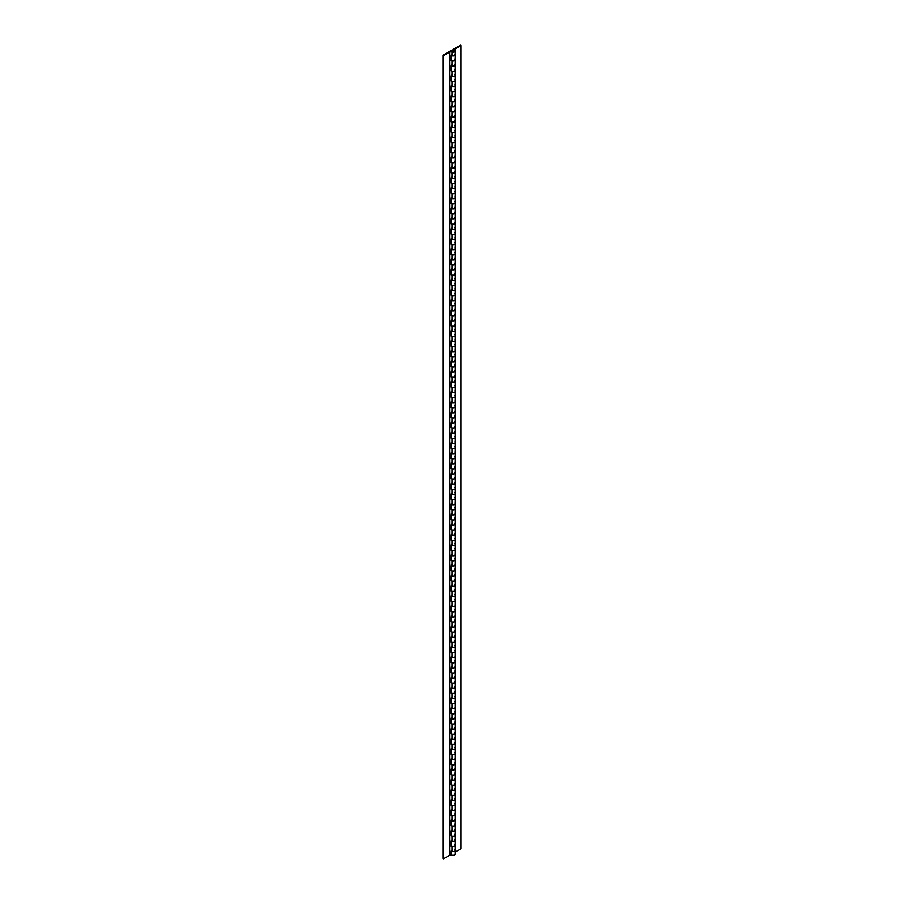 <?xml version="1.0" encoding="UTF-8"?>
<svg xmlns="http://www.w3.org/2000/svg" width="904" height="904" viewBox="0 0 904 904"><rect width="100%" height="100%" fill="white"/><g stroke="black" fill="none" stroke-linecap="round" stroke-linejoin="round"><path stroke-width="1.36" d="M452.294 51.471A1.107 0.644 0 0 0 453.864 50.567A1.107 0.644 0 0 0 452.294 51.471A1.107 0.644 0 0 0 453.864 50.567A1.107 0.644 0 0 0 452.294 51.471M454.475 50.217A1.966 1.141 0 0 0 451.684 50.217L442.994 55.234L443.615 55.596L449.604 52.149A1.966 1.141 180 0 1 452.034 51.991A1.966 1.141 0 0 0 454.034 52.014A1.966 1.141 0 0 0 455.051 51.019A1.966 1.141 0 0 0 454.475 50.217M454.475 844.539A1.966 1.141 180 0 1 455.051 845.342A1.966 1.141 180 0 1 454.034 846.336A1.966 1.141 180 0 1 452.034 846.313A1.966 1.141 0 0 0 450.972 846.133L450.972 841.036A1.966 1.141 0 0 1 452.034 841.206A1.966 1.141 180 0 0 454.034 841.24A1.966 1.141 180 0 0 455.051 840.245A1.966 1.141 0 0 0 454.746 839.646M451.107 850.449A1.966 1.141 0 0 0 453.073 851.579A1.966 1.141 0 0 0 455.051 850.449A1.966 1.141 180 0 1 454.034 851.444A1.966 1.141 180 0 1 452.034 851.41A1.966 1.141 0 0 0 450.972 851.24L450.972 855.014A1.966 1.141 180 0 0 449.604 855.342L443.615 858.8L442.994 858.438L442.994 55.234M454.475 834.347A1.966 1.141 180 0 1 455.051 835.149A1.966 1.141 180 0 1 454.034 836.144A1.966 1.141 180 0 1 452.034 836.11A1.966 1.141 0 0 0 450.972 835.94L450.972 830.832A1.966 1.141 0 0 1 452.034 831.013A1.966 1.141 180 0 0 454.034 831.036A1.966 1.141 180 0 0 455.051 830.041A1.966 1.141 0 0 0 454.746 829.443M454.475 824.143A1.966 1.141 180 0 1 455.051 824.945A1.966 1.141 180 0 1 454.034 825.94A1.966 1.141 180 0 1 452.034 825.906A1.966 1.141 0 0 0 450.972 825.736L450.972 820.64A1.966 1.141 0 0 1 452.034 820.809A1.966 1.141 180 0 0 454.034 820.843A1.966 1.141 180 0 0 455.051 819.849A1.966 1.141 0 0 0 454.746 819.239M454.475 813.939A1.966 1.141 180 0 1 455.051 814.741A1.966 1.141 180 0 1 454.034 815.736A1.966 1.141 180 0 1 452.034 815.713A1.966 1.141 0 0 0 450.972 815.532L450.972 810.436A1.966 1.141 0 0 1 452.034 810.605A1.966 1.141 180 0 0 454.034 810.639A1.966 1.141 180 0 0 455.051 809.645A1.966 1.141 0 0 0 454.746 809.046M454.475 803.746A1.966 1.141 180 0 1 455.051 804.549A1.966 1.141 180 0 1 454.034 805.532A1.966 1.141 180 0 1 452.034 805.509A1.966 1.141 0 0 0 450.972 805.34L450.972 800.232A1.966 1.141 0 0 1 452.034 800.402A1.966 1.141 180 0 0 454.034 800.435A1.966 1.141 180 0 0 455.051 799.441A1.966 1.141 0 0 0 454.746 798.842M454.475 793.542A1.966 1.141 180 0 1 455.051 794.345A1.966 1.141 180 0 1 454.034 795.339A1.966 1.141 180 0 1 452.034 795.305A1.966 1.141 0 0 0 450.972 795.136L450.972 790.039A1.966 1.141 0 0 1 452.034 790.209A1.966 1.141 180 0 0 454.034 790.232A1.966 1.141 180 0 0 455.051 789.248A1.966 1.141 0 0 0 454.746 788.638M454.475 783.339A1.966 1.141 180 0 1 455.051 784.141A1.966 1.141 180 0 1 454.034 785.135A1.966 1.141 180 0 1 452.034 785.101A1.966 1.141 0 0 0 450.972 784.932L450.972 779.836A1.966 1.141 0 0 1 452.034 780.005A1.966 1.141 180 0 0 454.034 780.039A1.966 1.141 180 0 0 455.051 779.045A1.966 1.141 0 0 0 454.746 778.446M454.475 773.135A1.966 1.141 180 0 1 455.051 773.937A1.966 1.141 180 0 1 454.034 774.931A1.966 1.141 180 0 1 452.034 774.909A1.966 1.141 0 0 0 450.972 774.728L450.972 769.632A1.966 1.141 0 0 1 452.034 769.801A1.966 1.141 180 0 0 454.034 769.835A1.966 1.141 180 0 0 455.051 768.841A1.966 1.141 0 0 0 454.746 768.242M454.475 762.942A1.966 1.141 180 0 1 455.051 763.744A1.966 1.141 180 0 1 454.034 764.739A1.966 1.141 180 0 1 452.034 764.705A1.966 1.141 0 0 0 450.972 764.535L450.972 759.428A1.966 1.141 0 0 1 452.034 759.609A1.966 1.141 180 0 0 454.034 759.631A1.966 1.141 180 0 0 455.051 758.637A1.966 1.141 0 0 0 454.746 758.038M454.475 752.738A1.966 1.141 180 0 1 455.051 753.54A1.966 1.141 180 0 1 454.034 754.535A1.966 1.141 180 0 1 452.034 754.501A1.966 1.141 0 0 0 450.972 754.331L450.972 749.235A1.966 1.141 0 0 1 452.034 749.405A1.966 1.141 180 0 0 454.034 749.439A1.966 1.141 180 0 0 455.051 748.444A1.966 1.141 0 0 0 454.746 747.834M454.475 742.534A1.966 1.141 180 0 1 455.051 743.337A1.966 1.141 180 0 1 454.034 744.331A1.966 1.141 180 0 1 452.034 744.308A1.966 1.141 0 0 0 450.972 744.128L450.972 739.031A1.966 1.141 0 0 1 452.034 739.201A1.966 1.141 180 0 0 454.034 739.235A1.966 1.141 180 0 0 455.051 738.24A1.966 1.141 0 0 0 454.746 737.641M454.475 732.342A1.966 1.141 180 0 1 455.051 733.144A1.966 1.141 180 0 1 454.034 734.138A1.966 1.141 180 0 1 452.034 734.104A1.966 1.141 0 0 0 450.972 733.935L450.972 728.827A1.966 1.141 0 0 1 452.034 729.008A1.966 1.141 180 0 0 454.034 729.031A1.966 1.141 180 0 0 455.051 728.036A1.966 1.141 0 0 0 454.746 727.437M454.475 722.138A1.966 1.141 180 0 1 455.051 722.94A1.966 1.141 180 0 1 454.034 723.934A1.966 1.141 180 0 1 452.034 723.901A1.966 1.141 0 0 0 450.972 723.731L450.972 718.635A1.966 1.141 0 0 1 452.034 718.804A1.966 1.141 180 0 0 454.034 718.827A1.966 1.141 180 0 0 455.051 717.844A1.966 1.141 0 0 0 454.746 717.234M454.475 711.934A1.966 1.141 180 0 1 455.051 712.736A1.966 1.141 180 0 1 454.034 713.731A1.966 1.141 180 0 1 452.034 713.697A1.966 1.141 0 0 0 450.972 713.527L450.972 708.431A1.966 1.141 0 0 1 452.034 708.6A1.966 1.141 180 0 0 454.034 708.634A1.966 1.141 180 0 0 455.051 707.64A1.966 1.141 0 0 0 454.746 707.041M454.475 701.73A1.966 1.141 180 0 1 455.051 702.532A1.966 1.141 180 0 1 454.034 703.527A1.966 1.141 180 0 1 452.034 703.504A1.966 1.141 0 0 0 450.972 703.323L450.972 698.227A1.966 1.141 0 0 1 452.034 698.396A1.966 1.141 180 0 0 454.034 698.43A1.966 1.141 180 0 0 455.051 697.436A1.966 1.141 0 0 0 454.746 696.837M454.475 691.537A1.966 1.141 180 0 1 455.051 692.34A1.966 1.141 180 0 1 454.034 693.334A1.966 1.141 180 0 1 452.034 693.3A1.966 1.141 0 0 0 450.972 693.131L450.972 688.023A1.966 1.141 0 0 1 452.034 688.204A1.966 1.141 180 0 0 454.034 688.226A1.966 1.141 180 0 0 455.051 687.232A1.966 1.141 0 0 0 454.746 686.633M454.475 681.333A1.966 1.141 180 0 1 455.051 682.136A1.966 1.141 180 0 1 454.034 683.13A1.966 1.141 180 0 1 452.034 683.096A1.966 1.141 0 0 0 450.972 682.927L450.972 677.83A1.966 1.141 0 0 1 452.034 678A1.966 1.141 180 0 0 454.034 678.034A1.966 1.141 180 0 0 455.051 677.039A1.966 1.141 0 0 0 454.746 676.429M454.475 671.13A1.966 1.141 180 0 1 455.051 671.932A1.966 1.141 180 0 1 454.034 672.926A1.966 1.141 180 0 1 452.034 672.904A1.966 1.141 0 0 0 450.972 672.723L450.972 667.627A1.966 1.141 0 0 1 452.034 667.796A1.966 1.141 180 0 0 454.034 667.83A1.966 1.141 180 0 0 455.051 666.836A1.966 1.141 0 0 0 454.746 666.237M454.475 660.937A1.966 1.141 180 0 1 455.051 661.739A1.966 1.141 180 0 1 454.034 662.734A1.966 1.141 180 0 1 452.034 662.7A1.966 1.141 0 0 0 450.972 662.53L450.972 657.423A1.966 1.141 0 0 1 452.034 657.603A1.966 1.141 180 0 0 454.034 657.626A1.966 1.141 180 0 0 455.051 656.632A1.966 1.141 0 0 0 454.746 656.033M454.475 650.733A1.966 1.141 180 0 1 455.051 651.535A1.966 1.141 180 0 1 454.034 652.53A1.966 1.141 180 0 1 452.034 652.496A1.966 1.141 0 0 0 450.972 652.326L450.972 647.23A1.966 1.141 0 0 1 452.034 647.4A1.966 1.141 180 0 0 454.034 647.422A1.966 1.141 180 0 0 455.051 646.439A1.966 1.141 0 0 0 454.746 645.829M454.475 640.529A1.966 1.141 180 0 1 455.051 641.331A1.966 1.141 180 0 1 454.034 642.326A1.966 1.141 180 0 1 452.034 642.292A1.966 1.141 0 0 0 450.972 642.122L450.972 637.026A1.966 1.141 0 0 1 452.034 637.196A1.966 1.141 180 0 0 454.034 637.23A1.966 1.141 180 0 0 455.051 636.235A1.966 1.141 0 0 0 454.746 635.636M454.475 630.325A1.966 1.141 180 0 1 455.051 631.139A1.966 1.141 180 0 1 454.034 632.122A1.966 1.141 180 0 1 452.034 632.099A1.966 1.141 0 0 0 450.972 631.919L450.972 626.822A1.966 1.141 0 0 1 452.034 626.992A1.966 1.141 180 0 0 454.034 627.026A1.966 1.141 180 0 0 455.051 626.031A1.966 1.141 0 0 0 454.746 625.432M454.475 620.133A1.966 1.141 180 0 1 455.051 620.935A1.966 1.141 180 0 1 454.034 621.929A1.966 1.141 180 0 1 452.034 621.895A1.966 1.141 0 0 0 450.972 621.726L450.972 616.618A1.966 1.141 0 0 1 452.034 616.799A1.966 1.141 180 0 0 454.034 616.822A1.966 1.141 180 0 0 455.051 615.827A1.966 1.141 0 0 0 454.746 615.228M454.475 609.929A1.966 1.141 180 0 1 455.051 610.731A1.966 1.141 180 0 1 454.034 611.726A1.966 1.141 180 0 1 452.034 611.692A1.966 1.141 0 0 0 450.972 611.522L450.972 606.426A1.966 1.141 0 0 1 452.034 606.595A1.966 1.141 180 0 0 454.034 606.629A1.966 1.141 180 0 0 455.051 605.635A1.966 1.141 0 0 0 454.746 605.025M454.475 599.725A1.966 1.141 180 0 1 455.051 600.527A1.966 1.141 180 0 1 454.034 601.522A1.966 1.141 180 0 1 452.034 601.499A1.966 1.141 0 0 0 450.972 601.318L450.972 596.222A1.966 1.141 0 0 1 452.034 596.391A1.966 1.141 180 0 0 454.034 596.425A1.966 1.141 180 0 0 455.051 595.431A1.966 1.141 0 0 0 454.746 594.832M454.475 589.532A1.966 1.141 180 0 1 455.051 590.335A1.966 1.141 180 0 1 454.034 591.329A1.966 1.141 180 0 1 452.034 591.295A1.966 1.141 0 0 0 450.972 591.126L450.972 586.018A1.966 1.141 0 0 1 452.034 586.199A1.966 1.141 180 0 0 454.034 586.221A1.966 1.141 180 0 0 455.051 585.227A1.966 1.141 0 0 0 454.746 584.628M454.475 579.328A1.966 1.141 180 0 1 455.051 580.131A1.966 1.141 180 0 1 454.034 581.125A1.966 1.141 180 0 1 452.034 581.091A1.966 1.141 0 0 0 450.972 580.922L450.972 575.825A1.966 1.141 0 0 1 452.034 575.995A1.966 1.141 180 0 0 454.034 576.029A1.966 1.141 180 0 0 455.051 575.034A1.966 1.141 0 0 0 454.746 574.424M454.475 569.124A1.966 1.141 180 0 1 455.051 569.927A1.966 1.141 180 0 1 454.034 570.921A1.966 1.141 180 0 1 452.034 570.899A1.966 1.141 0 0 0 450.972 570.718L450.972 565.621A1.966 1.141 0 0 1 452.034 565.791A1.966 1.141 180 0 0 454.034 565.825A1.966 1.141 180 0 0 455.051 564.831A1.966 1.141 0 0 0 454.746 564.232M454.475 558.921A1.966 1.141 180 0 1 455.051 559.734A1.966 1.141 180 0 1 454.034 560.717A1.966 1.141 180 0 1 452.034 560.695A1.966 1.141 0 0 0 450.972 560.525L450.972 555.418A1.966 1.141 0 0 1 452.034 555.587A1.966 1.141 180 0 0 454.034 555.621A1.966 1.141 180 0 0 455.051 554.627A1.966 1.141 0 0 0 454.746 554.028M454.475 548.728A1.966 1.141 180 0 1 455.051 549.53A1.966 1.141 180 0 1 454.034 550.525A1.966 1.141 180 0 1 452.034 550.491A1.966 1.141 0 0 0 450.972 550.321L450.972 545.214A1.966 1.141 0 0 1 452.034 545.394A1.966 1.141 180 0 0 454.034 545.417A1.966 1.141 180 0 0 455.051 544.423A1.966 1.141 0 0 0 454.746 543.824M454.475 538.524A1.966 1.141 180 0 1 455.051 539.326A1.966 1.141 180 0 1 454.034 540.321A1.966 1.141 180 0 1 452.034 540.287A1.966 1.141 0 0 0 450.972 540.117L450.972 535.021A1.966 1.141 0 0 1 452.034 535.191A1.966 1.141 180 0 0 454.034 535.224A1.966 1.141 180 0 0 455.051 534.23A1.966 1.141 0 0 0 454.746 533.631M454.475 528.32A1.966 1.141 180 0 1 455.051 529.122A1.966 1.141 180 0 1 454.034 530.117A1.966 1.141 180 0 1 452.034 530.094A1.966 1.141 0 0 0 450.972 529.913L450.972 524.817A1.966 1.141 0 0 1 452.034 524.987A1.966 1.141 180 0 0 454.034 525.021A1.966 1.141 180 0 0 455.051 524.026A1.966 1.141 0 0 0 454.746 523.427M454.475 518.128A1.966 1.141 180 0 1 455.051 518.93A1.966 1.141 180 0 1 454.034 519.924A1.966 1.141 180 0 1 452.034 519.89A1.966 1.141 0 0 0 450.972 519.721L450.972 514.613A1.966 1.141 0 0 1 452.034 514.794A1.966 1.141 180 0 0 454.034 514.817A1.966 1.141 180 0 0 455.051 513.822A1.966 1.141 0 0 0 454.746 513.223M454.475 507.924A1.966 1.141 180 0 1 455.051 508.726A1.966 1.141 180 0 1 454.034 509.72A1.966 1.141 180 0 1 452.034 509.686A1.966 1.141 0 0 0 450.972 509.517L450.972 504.421A1.966 1.141 0 0 1 452.034 504.59A1.966 1.141 180 0 0 454.034 504.624A1.966 1.141 180 0 0 455.051 503.63A1.966 1.141 0 0 0 454.746 503.019M454.475 497.72A1.966 1.141 180 0 1 455.051 498.522A1.966 1.141 180 0 1 454.034 499.516A1.966 1.141 180 0 1 452.034 499.494A1.966 1.141 0 0 0 450.972 499.313L450.972 494.217A1.966 1.141 0 0 1 452.034 494.386A1.966 1.141 180 0 0 454.034 494.42A1.966 1.141 180 0 0 455.051 493.426A1.966 1.141 0 0 0 454.746 492.827M454.475 487.516A1.966 1.141 180 0 1 455.051 488.329A1.966 1.141 180 0 1 454.034 489.313A1.966 1.141 180 0 1 452.034 489.29A1.966 1.141 0 0 0 450.972 489.12L450.972 484.013A1.966 1.141 0 0 1 452.034 484.182A1.966 1.141 180 0 0 454.034 484.216A1.966 1.141 180 0 0 455.051 483.222A1.966 1.141 0 0 0 454.746 482.623M454.475 477.323A1.966 1.141 180 0 1 455.051 478.126A1.966 1.141 180 0 1 454.034 479.12A1.966 1.141 180 0 1 452.034 479.086A1.966 1.141 0 0 0 450.972 478.917L450.972 473.809A1.966 1.141 0 0 1 452.034 473.99A1.966 1.141 180 0 0 454.034 474.012A1.966 1.141 180 0 0 455.051 473.029A1.966 1.141 0 0 0 454.746 472.419M454.475 467.119A1.966 1.141 180 0 1 455.051 467.922A1.966 1.141 180 0 1 454.034 468.916A1.966 1.141 180 0 1 452.034 468.882A1.966 1.141 0 0 0 450.972 468.713L450.972 463.616A1.966 1.141 0 0 1 452.034 463.786A1.966 1.141 180 0 0 454.034 463.82A1.966 1.141 180 0 0 455.051 462.825A1.966 1.141 0 0 0 454.746 462.226M454.475 456.916A1.966 1.141 180 0 1 455.051 457.718A1.966 1.141 180 0 1 454.034 458.712A1.966 1.141 180 0 1 452.034 458.69A1.966 1.141 0 0 0 450.972 458.509L450.972 453.412A1.966 1.141 0 0 1 452.034 453.582A1.966 1.141 180 0 0 454.034 453.616A1.966 1.141 180 0 0 455.051 452.621A1.966 1.141 0 0 0 454.746 452.023M451.107 54.794A1.966 1.141 0 0 0 453.073 55.935A1.966 1.141 0 0 0 455.051 54.794A1.966 1.141 180 0 1 454.034 55.788A1.966 1.141 180 0 1 452.034 55.765A1.966 1.141 0 0 0 450.972 55.585L450.972 60.692A1.966 1.141 0 0 1 452.034 60.862L452.034 65.958A1.966 1.141 0 0 0 450.972 65.789L450.972 70.885A1.966 1.141 0 0 1 452.034 71.066L452.034 76.162A1.966 1.141 0 0 0 450.972 75.992L450.972 81.089A1.966 1.141 0 0 1 452.034 81.258L452.034 86.366A1.966 1.141 0 0 0 450.972 86.196L450.972 91.293A1.966 1.141 0 0 1 452.034 91.462L452.034 96.558A1.966 1.141 0 0 0 450.972 96.389L450.972 101.497A1.966 1.141 0 0 1 452.034 101.666L452.034 106.762A1.966 1.141 0 0 0 450.972 106.593L450.972 111.689A1.966 1.141 0 0 1 452.034 111.87L452.034 116.966A1.966 1.141 0 0 0 450.972 116.797L450.972 121.893A1.966 1.141 0 0 1 452.034 122.063L452.034 127.17A1.966 1.141 0 0 0 450.972 126.989L450.972 132.097A1.966 1.141 0 0 1 452.034 132.266L452.034 137.363A1.966 1.141 0 0 0 450.972 137.193L450.972 142.29A1.966 1.141 0 0 1 452.034 142.47L452.034 147.567A1.966 1.141 0 0 0 450.972 147.397L450.972 152.493A1.966 1.141 0 0 1 452.034 152.663L452.034 157.771A1.966 1.141 0 0 0 450.972 157.59L450.972 162.697A1.966 1.141 0 0 1 452.034 162.867L452.034 167.963A1.966 1.141 0 0 0 450.972 167.794L450.972 172.901A1.966 1.141 0 0 1 452.034 173.071L452.034 178.167A1.966 1.141 0 0 0 450.972 177.998L450.972 183.094A1.966 1.141 0 0 1 452.034 183.275L452.034 188.371A1.966 1.141 0 0 0 450.972 188.201L450.972 193.298A1.966 1.141 0 0 1 452.034 193.467L452.034 198.575A1.966 1.141 0 0 0 450.972 198.394L450.972 203.502A1.966 1.141 0 0 1 452.034 203.671L452.034 208.767A1.966 1.141 0 0 0 450.972 208.598L450.972 213.694A1.966 1.141 0 0 1 452.034 213.875L452.034 218.971A1.966 1.141 0 0 0 450.972 218.802L450.972 223.898A1.966 1.141 0 0 1 452.034 224.068L452.034 229.175A1.966 1.141 0 0 0 450.972 228.994L450.972 234.102A1.966 1.141 0 0 1 452.034 234.272L452.034 239.368A1.966 1.141 0 0 0 450.972 239.198L450.972 244.306A1.966 1.141 0 0 1 452.034 244.475L452.034 249.572A1.966 1.141 0 0 0 450.972 249.402L450.972 254.499A1.966 1.141 0 0 1 452.034 254.668L452.034 259.776A1.966 1.141 0 0 0 450.972 259.606L450.972 264.702A1.966 1.141 0 0 1 452.034 264.872L452.034 269.98A1.966 1.141 0 0 0 450.972 269.799L450.972 274.906A1.966 1.141 0 0 1 452.034 275.076L452.034 280.172A1.966 1.141 0 0 0 450.972 280.003L450.972 285.099A1.966 1.141 0 0 1 452.034 285.28L452.034 290.376A1.966 1.141 0 0 0 450.972 290.207L450.972 295.303A1.966 1.141 0 0 1 452.034 295.472L452.034 300.58A1.966 1.141 0 0 0 450.972 300.399L450.972 305.507A1.966 1.141 0 0 1 452.034 305.676L452.034 310.773A1.966 1.141 0 0 0 450.972 310.603L450.972 315.699A1.966 1.141 0 0 1 452.034 315.88L452.034 320.976A1.966 1.141 0 0 0 450.972 320.807L450.972 325.903A1.966 1.141 0 0 1 452.034 326.073L452.034 331.18A1.966 1.141 0 0 0 450.972 331.011L450.972 336.107A1.966 1.141 0 0 1 452.034 336.277L452.034 341.384A1.966 1.141 0 0 0 450.972 341.203L450.972 346.311A1.966 1.141 0 0 1 452.034 346.481L452.034 351.577A1.966 1.141 0 0 0 450.972 351.407L450.972 356.504A1.966 1.141 0 0 1 452.034 356.684L452.034 361.781A1.966 1.141 0 0 0 450.972 361.611L450.972 366.708A1.966 1.141 0 0 1 452.034 366.877L452.034 371.985A1.966 1.141 0 0 0 450.972 371.804L450.972 376.911A1.966 1.141 0 0 1 452.034 377.081L452.034 382.177A1.966 1.141 0 0 0 450.972 382.008L450.972 387.104A1.966 1.141 0 0 1 452.034 387.285L452.034 392.381A1.966 1.141 0 0 0 450.972 392.212L450.972 397.308A1.966 1.141 0 0 1 452.034 397.477L452.034 402.585A1.966 1.141 0 0 0 450.972 402.416L450.972 407.512A1.966 1.141 0 0 1 452.034 407.681L452.034 412.778A1.966 1.141 0 0 0 450.972 412.608L450.972 417.716A1.966 1.141 0 0 1 452.034 417.885L452.034 422.982A1.966 1.141 0 0 0 450.972 422.812L450.972 427.908A1.966 1.141 0 0 1 452.034 428.089L452.034 433.185A1.966 1.141 0 0 0 450.972 433.016L450.972 438.112A1.966 1.141 0 0 1 452.034 438.282L452.034 443.389A1.966 1.141 0 0 0 450.972 443.209L450.972 448.316A1.966 1.141 0 0 1 452.034 448.486L452.034 453.582M454.475 59.099A1.966 1.141 180 0 1 455.051 59.901A1.966 1.141 180 0 1 454.034 60.896A1.966 1.141 180 0 1 452.034 60.862M451.107 64.998A1.966 1.141 0 0 0 453.073 66.139A1.966 1.141 0 0 0 455.051 64.998A1.966 1.141 180 0 1 454.034 65.992A1.966 1.141 180 0 1 452.034 65.958M454.475 69.292A1.966 1.141 180 0 1 455.051 70.094A1.966 1.141 180 0 1 454.034 71.088A1.966 1.141 180 0 1 452.034 71.066M451.107 75.201A1.966 1.141 0 0 0 453.073 76.331A1.966 1.141 0 0 0 455.051 75.201A1.966 1.141 180 0 1 454.034 76.196A1.966 1.141 180 0 1 452.034 76.162M454.475 79.495A1.966 1.141 180 0 1 455.051 80.298A1.966 1.141 180 0 1 454.034 81.292A1.966 1.141 180 0 1 452.034 81.258M451.107 85.405A1.966 1.141 0 0 0 453.073 86.535A1.966 1.141 0 0 0 455.051 85.405A1.966 1.141 180 0 1 454.034 86.388A1.966 1.141 180 0 1 452.034 86.366M454.475 89.699A1.966 1.141 180 0 1 455.051 90.502A1.966 1.141 180 0 1 454.034 91.496A1.966 1.141 180 0 1 452.034 91.462M451.107 95.598A1.966 1.141 0 0 0 453.073 96.739A1.966 1.141 0 0 0 455.051 95.598A1.966 1.141 180 0 1 454.034 96.592A1.966 1.141 180 0 1 452.034 96.558M454.475 99.903A1.966 1.141 180 0 1 455.051 100.706A1.966 1.141 180 0 1 454.034 101.7A1.966 1.141 180 0 1 452.034 101.666M451.107 105.802A1.966 1.141 0 0 0 453.073 106.932A1.966 1.141 0 0 0 455.051 105.802A1.966 1.141 180 0 1 454.034 106.796A1.966 1.141 180 0 1 452.034 106.762M454.475 110.096A1.966 1.141 180 0 1 455.051 110.898A1.966 1.141 180 0 1 454.034 111.893A1.966 1.141 180 0 1 452.034 111.87M451.107 116.006A1.966 1.141 0 0 0 453.073 117.136A1.966 1.141 0 0 0 455.051 116.006A1.966 1.141 180 0 1 454.034 117A1.966 1.141 180 0 1 452.034 116.966M454.475 120.3A1.966 1.141 180 0 1 455.051 121.102A1.966 1.141 180 0 1 454.034 122.096A1.966 1.141 180 0 1 452.034 122.063M451.107 126.198A1.966 1.141 0 0 0 453.073 127.34A1.966 1.141 0 0 0 455.051 126.198A1.966 1.141 180 0 1 454.034 127.193A1.966 1.141 180 0 1 452.034 127.17M454.475 130.504A1.966 1.141 180 0 1 455.051 131.306A1.966 1.141 180 0 1 454.034 132.3A1.966 1.141 180 0 1 452.034 132.266M451.107 136.402A1.966 1.141 0 0 0 453.073 137.544A1.966 1.141 0 0 0 455.051 136.402A1.966 1.141 180 0 1 454.034 137.397A1.966 1.141 180 0 1 452.034 137.363M454.475 140.696A1.966 1.141 180 0 1 455.051 141.499A1.966 1.141 180 0 1 454.034 142.493A1.966 1.141 180 0 1 452.034 142.47M451.107 146.606A1.966 1.141 0 0 0 453.073 147.736A1.966 1.141 0 0 0 455.051 146.606A1.966 1.141 180 0 1 454.034 147.601A1.966 1.141 180 0 1 452.034 147.567M454.475 150.9A1.966 1.141 180 0 1 455.051 151.702A1.966 1.141 180 0 1 454.034 152.697A1.966 1.141 180 0 1 452.034 152.663M451.107 156.799A1.966 1.141 0 0 0 453.073 157.94A1.966 1.141 0 0 0 455.051 156.799A1.966 1.141 180 0 1 454.034 157.793A1.966 1.141 180 0 1 452.034 157.771M454.475 161.104A1.966 1.141 180 0 1 455.051 161.906A1.966 1.141 180 0 1 454.034 162.901A1.966 1.141 180 0 1 452.034 162.867M451.107 167.003A1.966 1.141 0 0 0 453.073 168.144A1.966 1.141 0 0 0 455.051 167.003A1.966 1.141 180 0 1 454.034 167.997A1.966 1.141 180 0 1 452.034 167.963M454.475 171.297A1.966 1.141 180 0 1 455.051 172.11A1.966 1.141 180 0 1 454.034 173.093A1.966 1.141 180 0 1 452.034 173.071M451.107 177.207A1.966 1.141 0 0 0 453.073 178.337A1.966 1.141 0 0 0 455.051 177.207A1.966 1.141 180 0 1 454.034 178.201A1.966 1.141 180 0 1 452.034 178.167M454.475 181.501A1.966 1.141 180 0 1 455.051 182.303A1.966 1.141 180 0 1 454.034 183.297A1.966 1.141 180 0 1 452.034 183.275M451.107 187.41A1.966 1.141 0 0 0 453.073 188.54A1.966 1.141 0 0 0 455.051 187.41A1.966 1.141 180 0 1 454.034 188.405A1.966 1.141 180 0 1 452.034 188.371M454.475 191.704A1.966 1.141 180 0 1 455.051 192.507A1.966 1.141 180 0 1 454.034 193.501A1.966 1.141 180 0 1 452.034 193.467M451.107 197.603A1.966 1.141 0 0 0 453.073 198.744A1.966 1.141 0 0 0 455.051 197.603A1.966 1.141 180 0 1 454.034 198.597A1.966 1.141 180 0 1 452.034 198.575M454.475 201.908A1.966 1.141 180 0 1 455.051 202.711A1.966 1.141 180 0 1 454.034 203.705A1.966 1.141 180 0 1 452.034 203.671M451.107 207.807A1.966 1.141 0 0 0 453.073 208.948A1.966 1.141 0 0 0 455.051 207.807A1.966 1.141 180 0 1 454.034 208.801A1.966 1.141 180 0 1 452.034 208.767M454.475 212.101A1.966 1.141 180 0 1 455.051 212.903A1.966 1.141 180 0 1 454.034 213.898A1.966 1.141 180 0 1 452.034 213.875M451.107 218.011A1.966 1.141 0 0 0 453.073 219.141A1.966 1.141 0 0 0 455.051 218.011A1.966 1.141 180 0 1 454.034 219.005A1.966 1.141 180 0 1 452.034 218.971M454.475 222.305A1.966 1.141 180 0 1 455.051 223.107A1.966 1.141 180 0 1 454.034 224.102A1.966 1.141 180 0 1 452.034 224.068M451.107 228.203A1.966 1.141 0 0 0 453.073 229.345A1.966 1.141 0 0 0 455.051 228.203A1.966 1.141 180 0 1 454.034 229.198A1.966 1.141 180 0 1 452.034 229.175M454.475 232.509A1.966 1.141 180 0 1 455.051 233.311A1.966 1.141 180 0 1 454.034 234.305A1.966 1.141 180 0 1 452.034 234.272M451.107 238.407A1.966 1.141 0 0 0 453.073 239.549A1.966 1.141 0 0 0 455.051 238.407A1.966 1.141 180 0 1 454.034 239.402A1.966 1.141 180 0 1 452.034 239.368M454.475 242.701A1.966 1.141 180 0 1 455.051 243.515A1.966 1.141 180 0 1 454.034 244.498A1.966 1.141 180 0 1 452.034 244.475M451.107 248.611A1.966 1.141 0 0 0 453.073 249.741A1.966 1.141 0 0 0 455.051 248.611A1.966 1.141 180 0 1 454.034 249.606A1.966 1.141 180 0 1 452.034 249.572M454.475 252.905A1.966 1.141 180 0 1 455.051 253.708A1.966 1.141 180 0 1 454.034 254.702A1.966 1.141 180 0 1 452.034 254.668M451.107 258.815A1.966 1.141 0 0 0 453.073 259.945A1.966 1.141 0 0 0 455.051 258.815A1.966 1.141 180 0 1 454.034 259.81A1.966 1.141 180 0 1 452.034 259.776M454.475 263.109A1.966 1.141 180 0 1 455.051 263.911A1.966 1.141 180 0 1 454.034 264.906A1.966 1.141 180 0 1 452.034 264.872M451.107 269.008A1.966 1.141 0 0 0 453.073 270.149A1.966 1.141 0 0 0 455.051 269.008A1.966 1.141 180 0 1 454.034 270.002A1.966 1.141 180 0 1 452.034 269.98M454.475 273.313A1.966 1.141 180 0 1 455.051 274.115A1.966 1.141 180 0 1 454.034 275.11A1.966 1.141 180 0 1 452.034 275.076M451.107 279.212A1.966 1.141 0 0 0 453.073 280.353A1.966 1.141 0 0 0 455.051 279.212A1.966 1.141 180 0 1 454.034 280.206A1.966 1.141 180 0 1 452.034 280.172M454.475 283.506A1.966 1.141 180 0 1 455.051 284.308A1.966 1.141 180 0 1 454.034 285.302A1.966 1.141 180 0 1 452.034 285.28M451.107 289.416A1.966 1.141 0 0 0 453.073 290.546A1.966 1.141 0 0 0 455.051 289.416A1.966 1.141 180 0 1 454.034 290.41A1.966 1.141 180 0 1 452.034 290.376M454.475 293.71A1.966 1.141 180 0 1 455.051 294.512A1.966 1.141 180 0 1 454.034 295.506A1.966 1.141 180 0 1 452.034 295.472M451.107 299.608A1.966 1.141 0 0 0 453.073 300.749A1.966 1.141 0 0 0 455.051 299.608A1.966 1.141 180 0 1 454.034 300.603A1.966 1.141 180 0 1 452.034 300.58M454.475 303.913A1.966 1.141 180 0 1 455.051 304.716A1.966 1.141 180 0 1 454.034 305.71A1.966 1.141 180 0 1 452.034 305.676M451.107 309.812A1.966 1.141 0 0 0 453.073 310.953A1.966 1.141 0 0 0 455.051 309.812A1.966 1.141 180 0 1 454.034 310.806A1.966 1.141 180 0 1 452.034 310.773M454.475 314.106A1.966 1.141 180 0 1 455.051 314.908A1.966 1.141 180 0 1 454.034 315.903A1.966 1.141 180 0 1 452.034 315.88M451.107 320.016A1.966 1.141 0 0 0 453.073 321.146A1.966 1.141 0 0 0 455.051 320.016A1.966 1.141 180 0 1 454.034 321.01A1.966 1.141 180 0 1 452.034 320.976M454.475 324.31A1.966 1.141 180 0 1 455.051 325.112A1.966 1.141 180 0 1 454.034 326.107A1.966 1.141 180 0 1 452.034 326.073M451.107 330.22A1.966 1.141 0 0 0 453.073 331.35A1.966 1.141 0 0 0 455.051 330.22A1.966 1.141 180 0 1 454.034 331.203A1.966 1.141 180 0 1 452.034 331.18M454.475 334.514A1.966 1.141 180 0 1 455.051 335.316A1.966 1.141 180 0 1 454.034 336.311A1.966 1.141 180 0 1 452.034 336.277M451.107 340.412A1.966 1.141 0 0 0 453.073 341.554A1.966 1.141 0 0 0 455.051 340.412A1.966 1.141 180 0 1 454.034 341.407A1.966 1.141 180 0 1 452.034 341.384M454.475 344.718A1.966 1.141 180 0 1 455.051 345.52A1.966 1.141 180 0 1 454.034 346.514A1.966 1.141 180 0 1 452.034 346.481M451.107 350.616A1.966 1.141 0 0 0 453.073 351.758A1.966 1.141 0 0 0 455.051 350.616A1.966 1.141 180 0 1 454.034 351.611A1.966 1.141 180 0 1 452.034 351.577M454.475 354.91A1.966 1.141 180 0 1 455.051 355.713A1.966 1.141 180 0 1 454.034 356.707A1.966 1.141 180 0 1 452.034 356.684M451.107 360.82A1.966 1.141 0 0 0 453.073 361.95A1.966 1.141 0 0 0 455.051 360.82A1.966 1.141 180 0 1 454.034 361.815A1.966 1.141 180 0 1 452.034 361.781M454.475 365.114A1.966 1.141 180 0 1 455.051 365.917A1.966 1.141 180 0 1 454.034 366.911A1.966 1.141 180 0 1 452.034 366.877M451.107 371.013A1.966 1.141 0 0 0 453.073 372.154A1.966 1.141 0 0 0 455.051 371.013A1.966 1.141 180 0 1 454.034 372.007A1.966 1.141 180 0 1 452.034 371.985M454.475 375.318A1.966 1.141 180 0 1 455.051 376.12A1.966 1.141 180 0 1 454.034 377.115A1.966 1.141 180 0 1 452.034 377.081M451.107 381.217A1.966 1.141 0 0 0 453.073 382.358A1.966 1.141 0 0 0 455.051 381.217A1.966 1.141 180 0 1 454.034 382.211A1.966 1.141 180 0 1 452.034 382.177M454.475 385.511A1.966 1.141 180 0 1 455.051 386.313A1.966 1.141 180 0 1 454.034 387.307A1.966 1.141 180 0 1 452.034 387.285M451.107 391.421A1.966 1.141 0 0 0 453.073 392.551A1.966 1.141 0 0 0 455.051 391.421A1.966 1.141 180 0 1 454.034 392.415A1.966 1.141 180 0 1 452.034 392.381M454.475 395.715A1.966 1.141 180 0 1 455.051 396.517A1.966 1.141 180 0 1 454.034 397.511A1.966 1.141 180 0 1 452.034 397.477M451.107 401.625A1.966 1.141 0 0 0 453.073 402.755A1.966 1.141 0 0 0 455.051 401.625A1.966 1.141 180 0 1 454.034 402.608A1.966 1.141 180 0 1 452.034 402.585M454.475 405.919A1.966 1.141 180 0 1 455.051 406.721A1.966 1.141 180 0 1 454.034 407.715A1.966 1.141 180 0 1 452.034 407.681M451.107 411.817A1.966 1.141 0 0 0 453.073 412.958A1.966 1.141 0 0 0 455.051 411.817A1.966 1.141 180 0 1 454.034 412.812A1.966 1.141 180 0 1 452.034 412.778M454.475 416.122A1.966 1.141 180 0 1 455.051 416.925A1.966 1.141 180 0 1 454.034 417.919A1.966 1.141 180 0 1 452.034 417.885M451.107 422.021A1.966 1.141 0 0 0 453.073 423.151A1.966 1.141 0 0 0 455.051 422.021A1.966 1.141 180 0 1 454.034 423.015A1.966 1.141 180 0 1 452.034 422.982M454.475 426.315A1.966 1.141 180 0 1 455.051 427.117A1.966 1.141 180 0 1 454.034 428.112A1.966 1.141 180 0 1 452.034 428.089M451.107 432.225A1.966 1.141 0 0 0 453.073 433.355A1.966 1.141 0 0 0 455.051 432.225A1.966 1.141 180 0 1 454.034 433.219A1.966 1.141 180 0 1 452.034 433.185M454.475 436.519A1.966 1.141 180 0 1 455.051 437.321A1.966 1.141 180 0 1 454.034 438.316A1.966 1.141 180 0 1 452.034 438.282M451.107 442.418A1.966 1.141 0 0 0 453.073 443.559A1.966 1.141 0 0 0 455.051 442.418A1.966 1.141 180 0 1 454.034 443.412A1.966 1.141 180 0 1 452.034 443.389M454.475 446.723A1.966 1.141 180 0 1 455.051 447.525A1.966 1.141 180 0 1 454.034 448.52A1.966 1.141 180 0 1 452.034 448.486M443.615 55.596L443.615 858.8M451.107 841.036L451.107 845.342A1.966 1.141 0 0 0 453.073 846.483A1.966 1.141 0 0 0 455.051 845.342L455.051 850.449A1.966 1.141 0 0 0 454.746 849.85M451.107 851.24L451.107 854.223A1.966 1.141 0 0 0 453.073 855.353A1.966 1.141 0 0 0 455.051 854.223L455.051 850.449M451.107 840.245A1.966 1.141 0 0 0 453.073 841.387A1.966 1.141 0 0 0 455.051 840.245L455.051 845.342M451.107 830.844L451.107 835.149A1.966 1.141 0 0 0 453.073 836.279A1.966 1.141 0 0 0 455.051 835.149L455.051 840.245M451.107 830.041A1.966 1.141 0 0 0 453.073 831.183A1.966 1.141 0 0 0 455.051 830.041L455.051 835.149M451.107 820.64L451.107 824.945A1.966 1.141 0 0 0 453.073 826.086A1.966 1.141 0 0 0 455.051 824.945L455.051 830.041M451.107 819.849A1.966 1.141 0 0 0 453.073 820.979A1.966 1.141 0 0 0 455.051 819.849L455.051 824.945M451.107 810.436L451.107 814.741A1.966 1.141 0 0 0 453.073 815.883A1.966 1.141 0 0 0 455.051 814.741L455.051 819.849M451.107 809.645A1.966 1.141 0 0 0 453.073 810.775A1.966 1.141 0 0 0 455.051 809.645L455.051 814.741M451.107 800.232L451.107 804.549A1.966 1.141 0 0 0 453.073 805.679A1.966 1.141 0 0 0 455.051 804.549L455.051 809.645M451.107 799.441A1.966 1.141 0 0 0 453.073 800.582A1.966 1.141 0 0 0 455.051 799.441L455.051 804.549M451.107 790.039L451.107 794.345A1.966 1.141 0 0 0 453.073 795.475A1.966 1.141 0 0 0 455.051 794.345L455.051 799.441M451.107 789.248A1.966 1.141 0 0 0 453.073 790.379A1.966 1.141 0 0 0 455.051 789.248L455.051 794.345M451.107 779.836L451.107 784.141A1.966 1.141 0 0 0 453.073 785.282A1.966 1.141 0 0 0 455.051 784.141L455.051 789.248M451.107 779.045A1.966 1.141 0 0 0 453.073 780.175A1.966 1.141 0 0 0 455.051 779.045L455.051 784.141M451.107 769.632L451.107 773.937A1.966 1.141 0 0 0 453.073 775.078A1.966 1.141 0 0 0 455.051 773.937L455.051 779.045M451.107 768.841A1.966 1.141 0 0 0 453.073 769.982A1.966 1.141 0 0 0 455.051 768.841L455.051 773.937M451.107 759.439L451.107 763.744A1.966 1.141 0 0 0 453.073 764.874A1.966 1.141 0 0 0 455.051 763.744L455.051 768.841M451.107 758.637A1.966 1.141 0 0 0 453.073 759.778A1.966 1.141 0 0 0 455.051 758.637L455.051 763.744M451.107 749.235L451.107 753.54A1.966 1.141 0 0 0 453.073 754.682A1.966 1.141 0 0 0 455.051 753.54L455.051 758.637M451.107 748.444A1.966 1.141 0 0 0 453.073 749.574A1.966 1.141 0 0 0 455.051 748.444L455.051 753.54M451.107 739.031L451.107 743.337A1.966 1.141 0 0 0 453.073 744.478A1.966 1.141 0 0 0 455.051 743.337L455.051 748.444M451.107 738.24A1.966 1.141 0 0 0 453.073 739.37A1.966 1.141 0 0 0 455.051 738.24L455.051 743.337M451.107 728.827L451.107 733.144A1.966 1.141 0 0 0 453.073 734.274A1.966 1.141 0 0 0 455.051 733.144L455.051 738.24M451.107 728.036A1.966 1.141 0 0 0 453.073 729.178A1.966 1.141 0 0 0 455.051 728.036L455.051 733.144M451.107 718.635L451.107 722.94A1.966 1.141 0 0 0 453.073 724.07A1.966 1.141 0 0 0 455.051 722.94L455.051 728.036M451.107 717.844A1.966 1.141 0 0 0 453.073 718.974A1.966 1.141 0 0 0 455.051 717.844L455.051 722.94M451.107 708.431L451.107 712.736A1.966 1.141 0 0 0 453.073 713.877A1.966 1.141 0 0 0 455.051 712.736L455.051 717.844M451.107 707.64A1.966 1.141 0 0 0 453.073 708.77A1.966 1.141 0 0 0 455.051 707.64L455.051 712.736M451.107 698.227L451.107 702.532A1.966 1.141 0 0 0 453.073 703.674A1.966 1.141 0 0 0 455.051 702.532L455.051 707.64M451.107 697.436A1.966 1.141 0 0 0 453.073 698.577A1.966 1.141 0 0 0 455.051 697.436L455.051 702.532M451.107 688.034L451.107 692.34A1.966 1.141 0 0 0 453.073 693.47A1.966 1.141 0 0 0 455.051 692.34L455.051 697.436M451.107 687.232A1.966 1.141 0 0 0 453.073 688.373A1.966 1.141 0 0 0 455.051 687.232L455.051 692.34M451.107 677.83L451.107 682.136A1.966 1.141 0 0 0 453.073 683.277A1.966 1.141 0 0 0 455.051 682.136L455.051 687.232M451.107 677.039A1.966 1.141 0 0 0 453.073 678.169A1.966 1.141 0 0 0 455.051 677.039L455.051 682.136M451.107 667.627L451.107 671.932A1.966 1.141 0 0 0 453.073 673.073A1.966 1.141 0 0 0 455.051 671.932L455.051 677.039M451.107 666.836A1.966 1.141 0 0 0 453.073 667.977A1.966 1.141 0 0 0 455.051 666.836L455.051 671.932M451.107 657.423L451.107 661.739A1.966 1.141 0 0 0 453.073 662.869A1.966 1.141 0 0 0 455.051 661.739L455.051 666.836M451.107 656.632A1.966 1.141 0 0 0 453.073 657.773A1.966 1.141 0 0 0 455.051 656.632L455.051 661.739M451.107 647.23L451.107 651.535A1.966 1.141 0 0 0 453.073 652.665A1.966 1.141 0 0 0 455.051 651.535L455.051 656.632M451.107 646.439A1.966 1.141 0 0 0 453.073 647.569A1.966 1.141 0 0 0 455.051 646.439L455.051 651.535M451.107 637.026L451.107 641.331A1.966 1.141 0 0 0 453.073 642.473A1.966 1.141 0 0 0 455.051 641.331L455.051 646.439M451.107 636.235A1.966 1.141 0 0 0 453.073 637.365A1.966 1.141 0 0 0 455.051 636.235L455.051 641.331M451.107 626.822L451.107 631.139A1.966 1.141 0 0 0 453.073 632.269A1.966 1.141 0 0 0 455.051 631.139L455.051 636.235M451.107 626.031A1.966 1.141 0 0 0 453.073 627.173A1.966 1.141 0 0 0 455.051 626.031L455.051 631.139M451.107 616.63L451.107 620.935A1.966 1.141 0 0 0 453.073 622.065A1.966 1.141 0 0 0 455.051 620.935L455.051 626.031M451.107 615.827A1.966 1.141 0 0 0 453.073 616.969A1.966 1.141 0 0 0 455.051 615.827L455.051 620.935M451.107 606.426L451.107 610.731A1.966 1.141 0 0 0 453.073 611.872A1.966 1.141 0 0 0 455.051 610.731L455.051 615.827M451.107 605.635A1.966 1.141 0 0 0 453.073 606.765A1.966 1.141 0 0 0 455.051 605.635L455.051 610.731M451.107 596.222L451.107 600.527A1.966 1.141 0 0 0 453.073 601.668A1.966 1.141 0 0 0 455.051 600.527L455.051 605.635M451.107 595.431A1.966 1.141 0 0 0 453.073 596.572A1.966 1.141 0 0 0 455.051 595.431L455.051 600.527M451.107 586.018L451.107 590.335A1.966 1.141 0 0 0 453.073 591.465A1.966 1.141 0 0 0 455.051 590.335L455.051 595.431M451.107 585.227A1.966 1.141 0 0 0 453.073 586.368A1.966 1.141 0 0 0 455.051 585.227L455.051 590.335M451.107 575.825L451.107 580.131A1.966 1.141 0 0 0 453.073 581.261A1.966 1.141 0 0 0 455.051 580.131L455.051 585.227M451.107 575.034A1.966 1.141 0 0 0 453.073 576.164A1.966 1.141 0 0 0 455.051 575.034L455.051 580.131M451.107 565.621L451.107 569.927A1.966 1.141 0 0 0 453.073 571.068A1.966 1.141 0 0 0 455.051 569.927L455.051 575.034M451.107 564.831A1.966 1.141 0 0 0 453.073 565.961A1.966 1.141 0 0 0 455.051 564.831L455.051 569.927M451.107 555.418L451.107 559.734A1.966 1.141 0 0 0 453.073 560.864A1.966 1.141 0 0 0 455.051 559.734L455.051 564.831M451.107 554.627A1.966 1.141 0 0 0 453.073 555.768A1.966 1.141 0 0 0 455.051 554.627L455.051 559.734M451.107 545.225L451.107 549.53A1.966 1.141 0 0 0 453.073 550.66A1.966 1.141 0 0 0 455.051 549.53L455.051 554.627M451.107 544.423A1.966 1.141 0 0 0 453.073 545.564A1.966 1.141 0 0 0 455.051 544.423L455.051 549.53M451.107 535.021L451.107 539.326A1.966 1.141 0 0 0 453.073 540.468A1.966 1.141 0 0 0 455.051 539.326L455.051 544.423M451.107 534.23A1.966 1.141 0 0 0 453.073 535.36A1.966 1.141 0 0 0 455.051 534.23L455.051 539.326M451.107 524.817L451.107 529.122A1.966 1.141 0 0 0 453.073 530.264A1.966 1.141 0 0 0 455.051 529.122L455.051 534.23M451.107 524.026A1.966 1.141 0 0 0 453.073 525.167A1.966 1.141 0 0 0 455.051 524.026L455.051 529.122M451.107 514.625L451.107 518.93A1.966 1.141 0 0 0 453.073 520.06A1.966 1.141 0 0 0 455.051 518.93L455.051 524.026M451.107 513.822A1.966 1.141 0 0 0 453.073 514.964A1.966 1.141 0 0 0 455.051 513.822L455.051 518.93M451.107 504.421L451.107 508.726A1.966 1.141 0 0 0 453.073 509.867A1.966 1.141 0 0 0 455.051 508.726L455.051 513.822M451.107 503.63A1.966 1.141 0 0 0 453.073 504.76A1.966 1.141 0 0 0 455.051 503.63L455.051 508.726M451.107 494.217L451.107 498.522A1.966 1.141 0 0 0 453.073 499.663A1.966 1.141 0 0 0 455.051 498.522L455.051 503.63M451.107 493.426A1.966 1.141 0 0 0 453.073 494.556A1.966 1.141 0 0 0 455.051 493.426L455.051 498.522M451.107 484.013L451.107 488.329A1.966 1.141 0 0 0 453.073 489.459A1.966 1.141 0 0 0 455.051 488.329L455.051 493.426M451.107 483.222A1.966 1.141 0 0 0 453.073 484.363A1.966 1.141 0 0 0 455.051 483.222L455.051 488.329M451.107 473.82L451.107 478.126A1.966 1.141 0 0 0 453.073 479.256A1.966 1.141 0 0 0 455.051 478.126L455.051 483.222M451.107 473.029A1.966 1.141 0 0 0 453.073 474.159A1.966 1.141 0 0 0 455.051 473.029L455.051 478.126M451.107 463.616L451.107 467.922A1.966 1.141 0 0 0 453.073 469.063A1.966 1.141 0 0 0 455.051 467.922L455.051 473.029M451.107 462.825A1.966 1.141 0 0 0 453.073 463.955A1.966 1.141 0 0 0 455.051 462.825L455.051 467.922M460.385 45.2L453.424 49.211L454.452 49.81A1.966 1.141 180 0 1 455.028 49.019L461.006 45.562L460.385 45.2M455.051 51.019L455.051 54.794A1.966 1.141 0 0 0 454.746 54.195M451.107 55.596L451.107 59.901A1.966 1.141 0 0 0 453.073 61.031A1.966 1.141 0 0 0 455.051 59.901L455.051 64.998A1.966 1.141 0 0 0 454.746 64.399M453.424 49.211L453.424 49.901M451.107 65.789L451.107 70.094A1.966 1.141 0 0 0 453.073 71.235A1.966 1.141 0 0 0 455.051 70.094L455.051 75.201A1.966 1.141 0 0 0 454.746 74.603M451.107 75.992L451.107 80.298A1.966 1.141 0 0 0 453.073 81.439A1.966 1.141 0 0 0 455.051 80.298L455.051 85.405A1.966 1.141 0 0 0 454.746 84.795M451.107 86.196L451.107 90.502A1.966 1.141 0 0 0 453.073 91.632A1.966 1.141 0 0 0 455.051 90.502L455.051 95.598A1.966 1.141 0 0 0 454.746 94.999M451.107 96.389L451.107 100.706A1.966 1.141 0 0 0 453.073 101.836A1.966 1.141 0 0 0 455.051 100.706L455.051 105.802A1.966 1.141 0 0 0 454.746 105.203M451.107 106.593L451.107 110.898A1.966 1.141 0 0 0 453.073 112.039A1.966 1.141 0 0 0 455.051 110.898L455.051 116.006A1.966 1.141 0 0 0 454.746 115.396M451.107 116.797L451.107 121.102A1.966 1.141 0 0 0 453.073 122.243A1.966 1.141 0 0 0 455.051 121.102L455.051 126.198A1.966 1.141 0 0 0 454.746 125.599M451.107 127.001L451.107 131.306A1.966 1.141 0 0 0 453.073 132.436A1.966 1.141 0 0 0 455.051 131.306L455.051 136.402A1.966 1.141 0 0 0 454.746 135.803M451.107 137.193L451.107 141.499A1.966 1.141 0 0 0 453.073 142.64A1.966 1.141 0 0 0 455.051 141.499L455.051 146.606A1.966 1.141 0 0 0 454.746 146.007M451.107 147.397L451.107 151.702A1.966 1.141 0 0 0 453.073 152.844A1.966 1.141 0 0 0 455.051 151.702L455.051 156.799A1.966 1.141 0 0 0 454.746 156.2M451.107 157.601L451.107 161.906A1.966 1.141 0 0 0 453.073 163.036A1.966 1.141 0 0 0 455.051 161.906L455.051 167.003A1.966 1.141 0 0 0 454.746 166.404M451.107 167.794L451.107 172.11A1.966 1.141 0 0 0 453.073 173.24A1.966 1.141 0 0 0 455.051 172.11L455.051 177.207A1.966 1.141 0 0 0 454.746 176.608M451.107 177.998L451.107 182.303A1.966 1.141 0 0 0 453.073 183.444A1.966 1.141 0 0 0 455.051 182.303L455.051 187.41A1.966 1.141 0 0 0 454.746 186.8M451.107 188.201L451.107 192.507A1.966 1.141 0 0 0 453.073 193.637A1.966 1.141 0 0 0 455.051 192.507L455.051 197.603A1.966 1.141 0 0 0 454.746 197.004M451.107 198.394L451.107 202.711A1.966 1.141 0 0 0 453.073 203.841A1.966 1.141 0 0 0 455.051 202.711L455.051 207.807A1.966 1.141 0 0 0 454.746 207.208M451.107 208.598L451.107 212.903A1.966 1.141 0 0 0 453.073 214.045A1.966 1.141 0 0 0 455.051 212.903L455.051 218.011A1.966 1.141 0 0 0 454.746 217.401M451.107 218.802L451.107 223.107A1.966 1.141 0 0 0 453.073 224.248A1.966 1.141 0 0 0 455.051 223.107L455.051 228.203A1.966 1.141 0 0 0 454.746 227.605M451.107 229.006L451.107 233.311A1.966 1.141 0 0 0 453.073 234.441A1.966 1.141 0 0 0 455.051 233.311L455.051 238.407A1.966 1.141 0 0 0 454.746 237.808M451.107 239.198L451.107 243.515A1.966 1.141 0 0 0 453.073 244.645A1.966 1.141 0 0 0 455.051 243.515L455.051 248.611A1.966 1.141 0 0 0 454.746 248.012M451.107 249.402L451.107 253.708A1.966 1.141 0 0 0 453.073 254.849A1.966 1.141 0 0 0 455.051 253.708L455.051 258.815A1.966 1.141 0 0 0 454.746 258.205M451.107 259.606L451.107 263.911A1.966 1.141 0 0 0 453.073 265.041A1.966 1.141 0 0 0 455.051 263.911L455.051 269.008A1.966 1.141 0 0 0 454.746 268.409M451.107 269.799L451.107 274.115A1.966 1.141 0 0 0 453.073 275.245A1.966 1.141 0 0 0 455.051 274.115L455.051 279.212A1.966 1.141 0 0 0 454.746 278.613M451.107 280.003L451.107 284.308A1.966 1.141 0 0 0 453.073 285.449A1.966 1.141 0 0 0 455.051 284.308L455.051 289.416A1.966 1.141 0 0 0 454.746 288.805M451.107 290.207L451.107 294.512A1.966 1.141 0 0 0 453.073 295.653A1.966 1.141 0 0 0 455.051 294.512L455.051 299.608A1.966 1.141 0 0 0 454.746 299.009M451.107 300.411L451.107 304.716A1.966 1.141 0 0 0 453.073 305.846A1.966 1.141 0 0 0 455.051 304.716L455.051 309.812A1.966 1.141 0 0 0 454.746 309.213M451.107 310.603L451.107 314.908A1.966 1.141 0 0 0 453.073 316.05A1.966 1.141 0 0 0 455.051 314.908L455.051 320.016A1.966 1.141 0 0 0 454.746 319.417M451.107 320.807L451.107 325.112A1.966 1.141 0 0 0 453.073 326.254A1.966 1.141 0 0 0 455.051 325.112L455.051 330.22A1.966 1.141 0 0 0 454.746 329.61M451.107 331.011L451.107 335.316A1.966 1.141 0 0 0 453.073 336.446A1.966 1.141 0 0 0 455.051 335.316L455.051 340.412A1.966 1.141 0 0 0 454.746 339.814M451.107 341.203L451.107 345.52A1.966 1.141 0 0 0 453.073 346.65A1.966 1.141 0 0 0 455.051 345.52L455.051 350.616A1.966 1.141 0 0 0 454.746 350.017M451.107 351.407L451.107 355.713A1.966 1.141 0 0 0 453.073 356.854A1.966 1.141 0 0 0 455.051 355.713L455.051 360.82A1.966 1.141 0 0 0 454.746 360.21M451.107 361.611L451.107 365.917A1.966 1.141 0 0 0 453.073 367.058A1.966 1.141 0 0 0 455.051 365.917L455.051 371.013A1.966 1.141 0 0 0 454.746 370.414M451.107 371.815L451.107 376.12A1.966 1.141 0 0 0 453.073 377.25A1.966 1.141 0 0 0 455.051 376.12L455.051 381.217A1.966 1.141 0 0 0 454.746 380.618M451.107 382.008L451.107 386.313A1.966 1.141 0 0 0 453.073 387.454A1.966 1.141 0 0 0 455.051 386.313L455.051 391.421A1.966 1.141 0 0 0 454.746 390.822M451.107 392.212L451.107 396.517A1.966 1.141 0 0 0 453.073 397.658A1.966 1.141 0 0 0 455.051 396.517L455.051 401.625A1.966 1.141 0 0 0 454.746 401.014M451.107 402.416L451.107 406.721A1.966 1.141 0 0 0 453.073 407.851A1.966 1.141 0 0 0 455.051 406.721L455.051 411.817A1.966 1.141 0 0 0 454.746 411.218M451.107 412.608L451.107 416.925A1.966 1.141 0 0 0 453.073 418.055A1.966 1.141 0 0 0 455.051 416.925L455.051 422.021A1.966 1.141 0 0 0 454.746 421.422M451.107 422.812L451.107 427.117A1.966 1.141 0 0 0 453.073 428.259A1.966 1.141 0 0 0 455.051 427.117L455.051 432.225A1.966 1.141 0 0 0 454.746 431.615M451.107 433.016L451.107 437.321A1.966 1.141 0 0 0 453.073 438.463A1.966 1.141 0 0 0 455.051 437.321L455.051 442.418A1.966 1.141 0 0 0 454.746 441.819M451.107 443.22L451.107 447.525A1.966 1.141 0 0 0 453.073 448.655A1.966 1.141 0 0 0 455.051 447.525L455.051 462.825M451.107 453.412L451.107 457.718A1.966 1.141 0 0 0 453.073 458.859A1.966 1.141 0 0 0 455.051 457.718M451.107 452.621A1.966 1.141 0 0 0 453.073 453.763A1.966 1.141 0 0 0 455.051 452.621M455.051 852.201L461.006 848.766L461.006 45.562M452.034 846.313L452.034 851.41M452.034 836.11L452.034 841.206M452.034 825.906L452.034 831.013M452.034 815.713L452.034 820.809M452.034 805.509L452.034 810.605M452.034 795.305L452.034 800.402M452.034 785.101L452.034 790.209M452.034 774.909L452.034 780.005M452.034 764.705L452.034 769.801M452.034 754.501L452.034 759.609M452.034 744.308L452.034 749.405M452.034 734.104L452.034 739.201M452.034 723.901L452.034 729.008M452.034 713.697L452.034 718.804M452.034 703.504L452.034 708.6M452.034 693.3L452.034 698.396M452.034 683.096L452.034 688.204M452.034 672.904L452.034 678M452.034 662.7L452.034 667.796M452.034 652.496L452.034 657.603M452.034 642.292L452.034 647.4M452.034 632.099L452.034 637.196M452.034 621.895L452.034 626.992M452.034 611.692L452.034 616.799M452.034 601.499L452.034 606.595M452.034 591.295L452.034 596.391M452.034 581.091L452.034 586.199M452.034 570.899L452.034 575.995M452.034 560.695L452.034 565.791M452.034 550.491L452.034 555.587M452.034 540.287L452.034 545.394M452.034 530.094L452.034 535.191M452.034 519.89L452.034 524.987M452.034 509.686L452.034 514.794M452.034 499.494L452.034 504.59M452.034 489.29L452.034 494.386M452.034 479.086L452.034 484.182M452.034 468.882L452.034 473.99M452.034 458.69L452.034 463.786M452.034 51.991L452.034 55.765M449.604 52.149L449.604 855.342M455.028 49.019L455.028 50.85M455.051 54.794L455.051 59.901M455.051 64.998L455.051 70.094M455.051 75.201L455.051 80.298M455.051 85.405L455.051 90.502M455.051 95.598L455.051 100.706M455.051 105.802L455.051 110.898M455.051 116.006L455.051 121.102M455.051 126.198L455.051 131.306M455.051 136.402L455.051 141.499M455.051 146.606L455.051 151.702M455.051 156.799L455.051 161.906M455.051 167.003L455.051 172.11M455.051 177.207L455.051 182.303M455.051 187.41L455.051 192.507M455.051 197.603L455.051 202.711M455.051 207.807L455.051 212.903M455.051 218.011L455.051 223.107M455.051 228.203L455.051 233.311M455.051 238.407L455.051 243.515M455.051 248.611L455.051 253.708M455.051 258.815L455.051 263.911M455.051 269.008L455.051 274.115M455.051 279.212L455.051 284.308M455.051 289.416L455.051 294.512M455.051 299.608L455.051 304.716M455.051 309.812L455.051 314.908M455.051 320.016L455.051 325.112M455.051 330.22L455.051 335.316M455.051 340.412L455.051 345.52M455.051 350.616L455.051 355.713M455.051 360.82L455.051 365.917M455.051 371.013L455.051 376.12M455.051 381.217L455.051 386.313M455.051 391.421L455.051 396.517M455.051 401.625L455.051 406.721M455.051 411.817L455.051 416.925M455.051 422.021L455.051 427.117M455.051 432.225L455.051 437.321M455.051 442.418L455.051 447.525"/></g></svg>
